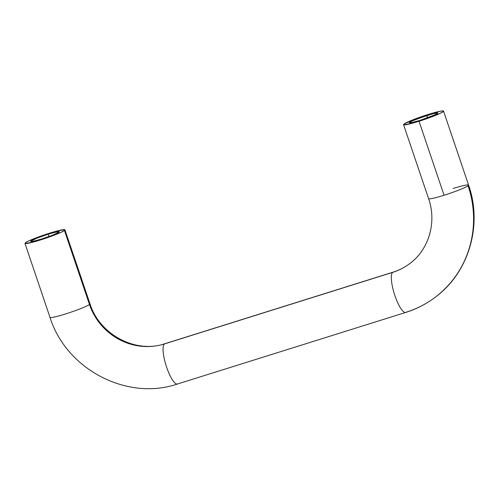 <?xml version="1.0" encoding="UTF-8"?>
<svg xmlns="http://www.w3.org/2000/svg" width="499" height="499" viewBox="0 0 499 499"><rect width="100%" height="100%" fill="white"/><g stroke="black" fill="none" stroke-linecap="round" stroke-linejoin="round"><path stroke-width="0.75" d="M64.433 230.488L61.221 232.241L48.228 237.381L33.314 242.052L25.212 243.537L25.461 242.707L28.674 240.948L41.666 235.815L56.58 231.137L64.677 229.659L64.433 230.488L89.477 304.484A60.317 58.121 -126.8 0 0 164.421 343.942A21.108 5.346 72.6 0 0 166.204 365.904A21.108 5.346 72.6 0 0 177.245 384.062A21.108 5.346 -107.4 0 1 166.204 365.904A21.108 5.346 -107.4 0 1 164.421 343.942L392.694 272.36A60.317 58.121 -126.8 0 0 410.265 263.191A60.317 58.121 53.2 0 1 392.694 272.36A21.108 5.346 72.6 0 0 394.478 294.323A21.108 5.346 72.6 0 0 405.519 312.474A21.108 5.346 -107.4 0 1 394.478 294.323A21.108 5.346 -107.4 0 1 392.694 272.36L164.421 343.942A60.317 58.121 53.2 0 1 89.477 304.484A21.108 1.809 161.3 0 1 69.03 312.823A21.108 1.809 161.3 0 1 50.162 317.501A21.108 1.809 -18.7 0 0 69.03 312.823A21.108 1.809 -18.7 0 0 89.477 304.484L64.433 230.488A21.108 1.809 161.3 0 1 43.981 238.828A21.108 1.809 161.3 0 1 25.112 243.506M404.059 123.983A21.108 1.809 161.3 0 1 428.061 114.496L412.96 119.81L404.059 123.983L403.81 124.812L411.912 123.334L419.023 121.251L439.819 113.523L443.031 111.764L443.274 110.934L440.517 111.165L428.061 114.496A21.108 1.809 161.3 0 1 443.542 111.208A21.108 1.809 161.3 0 1 419.023 121.251L444.073 195.246A21.108 1.809 -18.7 0 0 468.074 185.759A102.532 98.802 53.2 0 1 436.057 296.618A102.532 98.802 -126.8 0 0 468.074 185.759A21.108 1.809 161.3 0 1 444.073 195.246A21.108 1.809 161.3 0 1 428.76 198.777M41.716 239.009L34.992 240.917L30.664 241.429L32.628 240.038L37.824 237.805L48.172 234.187L48.977 236.551L48.172 234.187L37.388 237.979L31.025 240.961C30.133 241.628 30.732 241.772 32.822 241.391L41.716 239.009L52.507 235.216L58.863 232.235C59.755 231.567 59.156 231.424 57.073 231.804L48.172 234.187L54.902 232.278L59.225 231.761L57.26 233.152L52.064 235.391L41.716 239.009M420.314 120.284L413.59 122.193L409.261 122.71L411.226 121.319L426.77 115.462L427.574 117.833L426.77 115.462L435.671 113.08C437.754 112.699 438.353 112.843 437.461 113.51L431.105 116.492L420.314 120.284L411.419 122.667C409.33 123.047 408.731 122.904 409.623 122.236L415.985 119.255L433.5 113.554L437.823 113.042L435.858 114.433L420.314 120.284M25.461 242.707A21.108 1.809 161.3 0 1 45.908 234.368A21.108 1.809 161.3 0 1 64.776 229.69M436.057 296.618A102.532 98.802 53.2 0 1 406.18 312.206M453.111 188.491A21.108 1.809 161.3 0 1 468.418 184.961M428.591 198.533A21.108 1.809 -18.7 0 0 444.073 195.246L419.023 121.251A21.108 1.809 161.3 0 1 403.548 124.538M24.95 243.362L49.994 317.364C66.124 369.216 126.914 401.265 177.482 384.005L405.749 312.424C416.285 309.112 425.965 304.159 434.797 297.579C468.717 273.009 482.864 225.33 468.586 185.104L443.536 111.109M403.548 124.644L428.591 198.639C437.005 222.517 428.703 249.899 409.523 263.759C404.552 267.47 399.081 270.258 393.118 272.142L164.845 343.724C136.002 353.779 99.588 334.823 89.988 303.822L64.939 229.827"/></g></svg>
